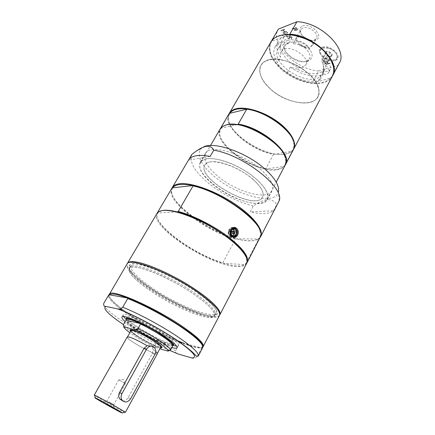 <?xml version="1.0" encoding="UTF-8"?>
<svg xmlns="http://www.w3.org/2000/svg" width="435" height="435" viewBox="0 0 435 435"><rect width="100%" height="100%" fill="white"/><g stroke="black" fill="none" stroke-linecap="round" stroke-linejoin="round"><path stroke-width="0.33" stroke-dasharray="2.17 1.63" d="M281.733 51.123L280.928 52.526C279.727 49.063 279.841 46.034 281.271 43.44C283.163 40.281 286.681 38.525 291.825 38.166L288.644 43.734C283.5 44.06 279.993 45.784 278.123 48.905C269.02 62.912 307.192 87.685 320.258 76.495L323.227 70.981C316.702 75.032 308.062 74.445 297.301 69.219L298.073 67.827L302.559 67.485L305.838 65.016C311.34 56.735 286.399 42.347 281.733 51.123C284.354 57.741 289.802 63.309 298.073 67.827M305.713 47.431L305.511 47.801L299.264 45.278L299.465 44.914L293.06 43.533L296.86 36.839C294.74 41.515 305.125 49.09 310.563 46.877L312.711 45.191L313.048 42.657L309.296 49.421L304.723 46.866L299.465 44.914M313.048 42.657C307.703 39.416 302.303 37.475 296.86 36.839M288.644 43.734C285.773 42.081 283.245 41.586 281.07 42.255C278.318 43.299 276.323 44.876 275.083 46.996C272.783 51.422 273.577 56.604 277.47 62.548C278.922 66.468 282.195 69.763 287.301 72.438C298.328 79.948 308.703 82.71 318.42 80.725L320.35 79.333L320.258 76.495M324.494 59.666L321.802 60.166C320.579 62.129 326.272 65.141 327.24 63.048C327.566 61.688 326.647 60.563 324.494 59.666M212.421 184.021C230.68 199.779 262.794 209.463 267.384 199.605C271.152 193.151 259.184 178.475 240.838 168.318C222.541 158.079 203.759 155.643 200.263 162.244C197.952 167.828 202.003 175.087 212.421 184.021M253.061 179.508C261.31 187.006 264.48 192.901 262.571 197.185C255.688 211.943 195.94 178.687 204.852 165.061C208.196 156.796 237.075 165.05 253.061 179.508M173.032 345.444C164.843 343.182 148.036 334.673 136.285 326.919C131.87 324.015 128.45 321.47 126.03 319.285M123.551 316.577L123.148 314.962C124.187 308.91 182.825 341.546 178.225 345.613L176.637 346.129M163.723 333.732C149.477 324.091 127.624 314.353 127.102 317.224C123.877 321.171 172.564 348.272 174.217 343.449C174.652 342.008 171.156 338.767 163.723 333.732M305.511 47.801L299.264 45.278M291.825 38.166C288.965 36.513 286.442 36.034 284.262 36.719C281.499 37.785 279.493 39.395 278.242 41.537C275.91 46.012 276.671 51.232 280.526 57.197L277.47 62.548M280.928 52.526L280.526 57.197M217.174 175.664C206.859 166.692 202.906 159.33 205.315 153.588C209.322 143.724 242.98 153.017 261.381 169.993C270.804 178.736 274.371 185.653 272.076 190.748C267.329 200.905 235.253 191.498 217.174 175.664M279.188 200.769L278.416 191.927C275.551 206.168 235.928 195.445 213.851 176.093C200.6 164.528 196.31 155.442 200.97 148.824L202.607 147.541M273.517 210.779L276.698 204.7C272.538 197.582 264.725 198.028 253.262 206.038L250.147 211.845L273.517 210.779C268.912 214.15 261.12 214.509 250.147 211.845M278.569 202.4L276.698 204.7M210.143 156.426L188.475 160.151M253.262 206.038C237.021 201.769 221.872 193.983 207.816 182.678C194.249 171.113 188.975 161.624 191.982 154.229M171.836 347.494C163.631 345.156 146.883 336.657 135.144 328.936C130.908 326.168 127.585 323.722 125.16 321.596M219.441 315.56C216.064 323.118 174.451 305.93 148.063 287.165C132.762 276.345 125.731 268.651 126.977 264.089M177.371 340.61C161.836 333.737 146.628 325.434 131.751 315.696L127.852 313.048M127.384 312.727C115.628 304.478 109.479 298.584 108.929 295.039M202.868 347.048C200.557 348.533 194.26 347.293 183.983 343.335M202.601 345.667L201.867 347.456L201.062 347.761C197.588 348.348 190.834 346.597 180.791 342.508C164.457 335.641 148.101 326.864 131.729 316.185L125.932 312.216M125.487 311.9C115.117 304.451 109.658 299.095 109.125 295.838L109.435 294.827M197.327 356.493L201.541 348.424L201.062 347.761L180.791 342.508L179.889 342.791L175.669 350.648C175.588 352.807 176.474 353.943 178.323 354.046M191.737 357.918C193.298 358.821 195.119 358.424 197.202 356.722L198.327 355.966M179.889 342.791C162.244 335.488 138.499 322.183 123.448 311.172M120.386 308.883C112.73 302.983 108.728 298.704 108.38 296.045L108.576 295.191M202.71 347.576L201.541 348.424M199.409 294.234C211.975 303.548 217.924 310.095 217.261 313.874C215.548 319.861 191.471 312.123 168.079 299.041C144.632 286.056 125.372 269.673 129.559 265.062C132.838 258.722 174.022 275.447 199.409 294.234M148.639 289.563C173.092 306.909 211.579 322.868 214.58 316C217.331 311.721 200.22 296.643 176.686 283.576C153.18 270.461 131.348 263.866 129.162 268.455C128.037 272.571 134.529 279.607 148.639 289.563M149.2 288.579C173.625 305.935 212.117 321.851 215.14 314.935L215.32 314.462C215.918 310.808 210.105 304.462 197.892 295.441C173.233 277.247 133.311 260.962 130.076 267.019L129.771 267.416C128.635 271.56 135.111 278.612 149.2 288.579M260.434 237.053L259.787 237.891C257.852 239.854 254.562 240.805 249.907 240.745C223.47 241.327 166.665 204.303 171.727 188.877L171.939 188.235M150.352 286.708C174.642 304.032 212.987 319.812 216.054 312.825C217.435 309.323 211.731 302.82 198.942 293.304C173.679 274.583 132.871 258.385 131.087 265.529C129.918 269.711 136.34 276.769 150.352 286.708M148.716 289.574C173.081 306.86 211.437 322.765 214.428 315.919C215.771 312.493 210.023 306.033 197.191 296.539C171.836 277.867 131.011 261.522 129.315 268.547C128.194 272.647 134.66 279.656 148.716 289.574M219.61 315.152C214.95 321.813 174.321 304.843 148.471 286.453C133.762 276.051 126.683 268.482 127.232 263.735M156.959 213.416C148.612 225.863 209.197 265.644 236.297 266.541C241.811 266.911 245.286 265.856 246.71 263.371M246.911 262.919L245.568 264.23L258.52 239.462L260.233 237.488M258.52 239.462L257.96 239.038L259.124 238.065L260.516 235.395L259.934 230.311M172.717 187.817L171.928 189.529C167.883 202.177 207.511 231.627 236.384 238.82C241.284 240.131 245.606 240.821 249.358 240.887C253.099 240.941 255.965 240.321 257.96 239.038L236.384 238.82L235.46 239.212L222.802 262.805C193.042 254.105 152.147 224.063 157.171 213.166L157.236 213.009M161.798 210.649L158.025 212.726L157.367 213.846C152.304 224.721 193.792 254.964 223.28 263.262C228.174 264.73 232.475 265.595 236.178 265.856C239.87 266.1 242.67 265.687 244.579 264.61L246.134 263.251L246.737 262.098L246.514 257.803M171.82 188.301C164.305 199.828 205.021 231.3 235.46 239.212M222.802 262.805L223.28 263.262L244.579 264.61L245.568 264.23M177.284 211.932L157.84 212.971L157.53 212.655M233.959 236.983C236.874 234.356 237.053 231.474 234.503 228.331L233.921 227.94M233.198 227.635C228.979 226.124 226.216 233.889 230.023 236.624L233.269 237.282M232.932 228.027L234.302 228.707C236.798 232.143 236.357 234.873 232.981 236.896M232.578 236.966L230.229 236.243C227.075 233.981 228.837 227.483 232.459 227.956M233.029 231.099C231.616 231.36 231.317 232.203 232.149 233.633L233.04 233.829M233.437 233.617L233.693 231.61M330.268 59.046L333.308 66.794C334.113 71.416 333.161 75.195 330.453 78.131L331.269 77.664L337.799 65.353L318.659 70.959L312.194 82.906L312.667 83.014C300.193 81.448 289.112 76.054 279.428 66.832C273.974 61.297 270.82 55.729 269.961 50.134C269.526 46.762 270.135 43.799 271.793 41.254L271.391 41.205M312.194 82.906C293.467 81.166 271.304 64.13 269.787 49.753C269.39 46.724 269.83 44.017 271.114 41.63M288.965 34.756L271.793 41.254C273.262 39.058 275.464 37.383 278.395 36.23L286.583 34.735M332.411 76.12C325.886 89.61 294.707 83.694 279.042 67.18C270.119 57.85 267.416 49.427 270.945 41.907M330.453 78.131C326.516 82.063 320.584 83.689 312.667 83.014L330.453 78.131M293.06 43.533L293.272 43.065C295.468 38.198 308.497 43.337 309.296 49.421M287.301 72.438L290.292 67.104L297.301 69.219M290.292 67.104C301.27 74.602 311.629 77.321 321.362 75.26L323.303 73.841L323.227 70.981M332.558 75.826L331.269 77.664M318.659 70.959C295.387 69.388 269.406 43.674 278.242 29.395M339.278 63.173L337.799 65.353M295.463 28.101L296.153 28.155L297.29 29.194L295.969 29.7L295.109 28.525L295.463 28.101L297.225 29.303L295.903 29.814L295.044 28.639L295.398 28.215M294.979 29.395L295.512 29.961L294.12 30.493L294.587 30.983L298.1 29.645L296.115 27.813L294.946 27.688L294.56 27.987L294.647 28.857L291.88 28.128L292.483 28.764L295.044 29.286L295.577 29.846L294.185 30.379L294.647 30.869L298.165 29.531L296.181 27.699L295.012 27.574L294.625 27.873L294.712 28.743L291.945 28.014L292.548 28.65L295.044 29.286M330.024 63.488L329.589 63.026L326.408 63.983L324.945 62.439L324.521 62.569L326.419 64.57L330.083 63.374L329.648 62.912L326.467 63.874L325.005 62.325L324.581 62.455L326.478 64.456L330.083 63.374M289.971 35.295L289.569 35.447L291.265 37.225L290.335 37.573L288.753 35.92L288.351 36.072L289.933 37.72L288.677 38.188L286.98 36.426L286.583 36.573L288.731 38.813L292.13 37.551L290.036 35.186L289.634 35.338L291.33 37.111L290.401 37.459L288.818 35.806L288.416 35.958L289.998 37.611L288.742 38.079L287.046 36.312L286.649 36.464L288.796 38.699L292.195 37.443L290.036 35.186M286.404 34.474L285.915 35.877L286.409 36.393L287.002 34.61L289.764 35.083L289.237 34.528L287.084 34.175L287.568 32.783L287.073 32.266L286.486 34.039L283.691 33.566L284.218 34.115L286.469 34.365L285.98 35.768L286.475 36.284L287.067 34.495L289.83 34.969L289.302 34.419L287.149 34.06L287.633 32.674L287.138 32.152L286.551 33.925L283.756 33.451L284.283 34.001L286.469 34.365M282.908 30.39L284.506 32.059L282.859 32.696L283.321 33.18L286.698 31.875L286.235 31.391L284.909 31.907L283.305 30.232L284.631 29.71L284.169 29.227L280.798 30.548L281.26 31.032L282.973 30.276L284.572 31.951L282.924 32.587L283.386 33.065L286.763 31.76L286.301 31.276L284.974 31.793L283.37 30.118L284.697 29.602L284.234 29.112L280.863 30.439L281.325 30.918L282.973 30.276M328.458 48.122L322.188 48.029C320.242 48.883 319.437 50.335 319.774 52.385C320.486 57.48 330.23 62.64 334.917 60.394C336.831 59.53 337.609 58.062 337.239 55.984C336.157 52.45 333.226 49.829 328.458 48.122M322.384 47.121C330.649 43.924 343.889 57.415 335.515 60.334C330.546 62.705 320.252 57.257 319.491 51.857C319.121 49.557 320.089 47.975 322.384 47.121M314.336 40.085L316.495 38.367C319.562 33.848 308.605 25.36 302.95 27.938L300.933 29.575L300.563 32.152C301.167 36.942 309.818 41.918 314.336 40.085M302.651 26.029C311.041 22.354 324.853 37.04 315.902 39.933C310.775 42.217 300.623 36.48 299.911 30.896C299.563 28.574 300.476 26.954 302.651 26.029M305.984 61.286L309.285 58.774C313.863 52.129 296.659 39.014 288.128 42.771L285.164 45.12L284.61 48.66C285.393 55.876 298.97 63.88 305.984 61.286M287.731 40.303C294.321 38.748 301.025 40.961 307.849 46.953C313.33 53.374 313.521 58.024 308.426 60.905C300.797 64.467 284.702 55.359 283.794 46.964C283.359 43.766 284.675 41.548 287.731 40.303M325.717 52.885L326.935 51.618L328.387 52.477L330.23 52.624L330.861 54.217L331.872 55.098L330.225 56.55L329.529 57.844M329.518 57.86L326.951 62.629L323.673 61.612L322.009 59.16L323.624 57.719L326.924 58.741L328.588 61.204L326.951 62.629M331.872 55.098L328.588 61.204M330.23 52.624L326.924 58.741M326.935 51.618L323.624 57.719M321.465 48.802C314.668 55.593 338.843 66.055 336.951 55.462C335.923 52.14 333.172 49.677 328.691 48.068C326.38 47.393 324.418 47.366 322.792 47.98L321.53 48.747M328.409 56.213L331.274 56.349C333.014 54.739 332.155 53.092 328.697 51.406C326.848 50.938 325.685 51.248 325.217 52.336M325.201 52.407L325.195 53.135C325.565 54.44 326.62 55.462 328.36 56.197M328.534 56.436L325.945 54.669L325.309 53.086L322.009 59.16M325.309 53.086L325.668 52.918M326.957 55.544L323.673 61.612M330.225 56.55L328.577 56.447M325.309 62.118L327.767 61.917L327.756 59.976L325.271 58.23L322.813 58.442L322.841 60.389L325.309 62.118M293.533 149.395L290.732 152.223L285.028 154.202C265.638 157.981 227.184 133.344 228.228 117.428L229.066 113.731M292.635 139.135L294.114 144.893C294.174 147.503 293.348 149.618 291.629 151.25L290.248 152.321C286.507 154.566 281.189 155.11 274.295 153.957C253.85 150.88 227.728 130.761 228.402 117.896L229.789 113.29M284.599 155.697L285.844 161.081C285.811 163.337 285.028 165.175 283.484 166.583C279.966 169.525 274.224 170.27 266.263 168.813C245.47 165.322 218.577 144.654 219.708 132.289L220.975 128.407L223.28 126.253L228.505 124.475M285.181 165.164C283.718 167.785 280.869 169.367 276.638 169.906C254.986 173.652 211.16 142.506 220.153 128.967M206.788 158.862C215.885 157.231 233.84 163.174 248.059 172.82C262.316 182.455 270.124 193.825 267.063 199.322C265.741 201.666 263.001 202.976 258.836 203.243C237.564 205.527 192.531 174.44 200.671 162.369C201.726 160.564 203.77 159.4 206.788 158.862M210.339 161.896C207.653 162.347 205.842 163.37 204.907 164.968C195.989 178.595 255.736 211.85 262.62 197.093C264.534 192.803 261.364 186.909 253.116 179.41C240.936 168.53 219.795 159.993 210.339 161.896M273.528 154.36L265.834 168.579L266.263 168.813L283.484 166.583L284.3 166.181L292.108 151.467L291.629 151.25L273.528 154.36C250.158 150.586 221.622 125.601 228.892 113.986M285.344 164.832L284.3 166.181M237.369 124.633L220.637 128.243M265.834 168.579C244.883 164.724 218.43 144.154 219.534 131.81L220.349 128.657M293.375 149.716L292.108 151.467M131.027 330.66C131.93 331.927 134.295 333.803 138.123 336.304C146.28 341.431 153.234 344.95 158.987 346.858L160.732 347.195L158.329 347.081C150.814 345.145 129.369 332.269 131.033 330.649M161.488 346.934L161.494 346.63C161.467 343.655 133.643 328.169 131.104 329.719L130.848 329.877M130.641 331.345C131.827 332.666 134.154 334.455 137.618 336.706C145.333 341.758 156.725 347.369 160.357 347.88M172.934 345.461L172.782 345.004C172.325 346.706 167.355 345.363 157.867 340.975L157.356 341.236L154.985 345.548L155.632 347.538C146.057 343.008 137.465 338.071 129.858 332.721M155.632 347.538L159.873 348.761M172.782 345.004L157.867 340.975C144.284 334.656 127.324 323.602 126.275 320.252M154.985 345.548C141.418 339.104 124.698 328.3 123.263 324.907M157.356 341.236C143.795 334.858 127.145 324.021 125.775 320.53M172.912 345.504C170.188 346.978 150.428 337.783 137.329 329.099C130.989 324.912 127.27 321.824 126.183 319.834M108.745 401.929L113.758 404.599L108.745 401.929M124.986 383.398L118.755 379.798L124.986 383.398M122.784 401.005C124.965 401.135 126.743 400.004 128.107 397.617L152.255 353.601L153.218 349.686L155.697 351.583M125.34 412.418L123.246 411.537C117.064 408.536 97.853 397.769 94.797 395.584M157.361 353.742C156.643 356.401 125.351 338.985 127.237 336.973M153.218 349.686L153.131 349.658C156.062 351.768 157.421 353.1 157.204 353.655C156.497 356.287 125.53 339.055 127.395 337.06L129.44 337.147C133.73 338.501 139.586 341.355 147.008 345.705L147.101 345.733M153.131 349.658L152.217 347.027L151.201 346.091M230.637 235.487L230.909 235.683C234.063 237.847 236.977 231.725 233.894 229.457L233.562 229.223C230.425 227.13 227.554 233.242 230.637 235.487M233.068 229.468C236.151 231.73 233.236 237.842 230.088 235.678C226.657 233.731 229.424 227.043 232.736 229.234L233.068 229.468M232.91 229.767C235.683 231.801 233.057 237.303 230.229 235.357L229.979 235.183C227.206 233.16 229.789 227.674 232.611 229.56L232.91 229.767M230.8 235.183C228.022 233.16 230.61 227.663 233.437 229.549L233.731 229.756C236.509 231.795 233.883 237.309 231.05 235.362L230.8 235.183M228.837 233.638C228 231.991 228.38 231.192 229.979 231.23L230.409 233.242L228.837 233.638M231.741 233.633L231.453 233.307C231.012 232.105 231.322 231.355 232.377 231.067L233.002 231.3C233.829 232.959 233.443 233.764 231.855 233.715L231.741 233.633M323.814 70.388L323.531 66.147L322.591 63.412L324.178 60.481C325.804 64.347 325.886 67.67 324.428 70.454L322.417 74.097L324.004 69.774L323.531 66.147M323.618 70.753L323.335 66.511M322.591 63.412C327.68 66.191 329.741 69.176 328.762 72.362C327.685 74.07 325.57 74.646 322.417 74.097M324.178 60.481C329.257 63.254 331.307 66.245 330.317 69.448C329.235 71.166 327.12 71.753 323.966 71.21M268.944 87.631C286.529 105.95 322.145 108.908 318.909 90.127C317.952 73.374 280.896 52.749 266.155 60.759C256.302 64.913 258.2 77.441 268.944 87.631M268.988 87.62C283.642 102.578 312.21 108.522 317.827 96.826C322.259 89.012 313.26 74.488 297.812 65.957C282.418 57.322 265.334 57.333 261.033 65.212C258.02 71.726 260.668 79.197 268.988 87.62M269.015 87.571C260.701 79.143 258.047 71.672 261.065 65.158L263.18 62.64L266.236 60.753C280.945 52.76 317.914 73.336 318.871 90.05L318.882 93.645L317.854 96.771C312.238 108.467 283.674 102.524 269.015 87.571M304.516 47.23L304.723 46.866M300.297 45.528L300.503 45.164M281.07 42.255L284.262 36.719M169.373 350.251C153.354 342.862 138.036 334.319 123.426 324.624M175.669 350.648C145.518 338.087 99.968 308.643 103.753 303.336M231.659 236.243C229.729 234.22 229.495 231.942 230.958 229.408M318.42 80.725L321.362 75.26M152.255 353.601L154.887 354.405M128.107 397.617L130.636 398.748M323.809 70.138L324.004 69.774M323.618 67.273L323.814 66.908M281.271 43.44L278.123 48.905M275.083 46.996L278.242 41.537M267.384 199.605L272.076 190.748M200.263 162.244L205.315 153.588M200.97 148.824L195.897 151.385M177.088 347.739L178.225 345.613M121.947 317.044L123.148 314.962M109.125 295.838L108.38 296.045M201.867 347.456L202.085 348.196M214.58 316L215.14 314.935M129.162 268.455L129.771 267.416M215.32 314.462L217.261 313.874M130.076 267.019L129.559 265.062M131.087 265.529L129.315 268.547M216.054 312.825L214.428 315.919M260.516 235.395L260.75 236.047M259.124 238.065L259.787 237.891M171.928 189.529L171.727 188.877M158.025 212.726L157.334 212.884M246.737 262.098L246.966 262.773M246.134 263.251L246.814 263.061M157.367 213.846L157.171 213.166M230.387 236.879L232.453 236.89M234.03 228.005L234.329 228M235.324 228.391L233.878 228.413M231.915 236.488L230.561 236.482M232.779 233.715L232.263 233.715M269.961 50.134L269.787 49.753M278.395 36.23L277.97 36.252M333.308 66.794L333.514 67.164M334.917 60.394L335.515 60.334M319.774 52.385L319.491 51.857M312.711 45.191L316.495 38.367M293.272 43.065L300.933 29.575M314.494 40.025L315.902 39.933M300.563 32.152L299.911 30.896M305.838 65.016L309.285 58.774M280.814 52.711L285.164 45.12M306.55 61.079L308.426 60.905M284.61 48.66L283.794 46.964M320.35 79.333L323.303 73.841M330.546 56.419L331.274 56.349M325.462 53.625L325.195 53.135M327.24 63.048L328.012 61.612M321.802 60.166L322.58 58.736M322.792 47.98L322.188 48.029M336.951 55.462L337.239 55.984M290.248 152.321L290.732 152.223M228.402 117.896L228.228 117.428M223.28 126.253L222.769 126.34M285.844 161.081L286.04 161.554M267.063 199.322L276.198 182.102M200.671 162.369L210.491 145.529M219.708 132.289L219.534 131.81M294.114 144.893L294.316 145.355M107.015 400.863L103.987 402.777M113.72 404.594L113.687 408.177M125.22 383.485L123.257 379.576L118.896 379.967M118.755 379.798L106.994 400.836M125.438 383.518L113.758 404.599M152.217 347.021L154.539 347.695M230.088 235.678L230.909 235.683M232.736 229.234L233.562 229.223M233.437 229.549L232.611 229.56M231.05 235.362L230.229 235.357M232.883 231.213L229.968 231.23M231.855 233.715L228.946 233.715M232.377 231.067C231.192 231.442 230.882 232.192 231.453 233.307M324.428 70.454L322.873 73.346M323.852 70.323L323.656 70.682M328.762 72.362L330.317 69.448"/><path stroke-width="0.65" d="M126.03 319.285L123.551 316.577M176.637 346.129L173.032 345.444M202.607 147.541C212.062 140.445 246.547 152.032 265.442 169.471C275.268 178.546 279.591 186.028 278.416 191.927M188.458 160.183L191.982 154.229L195.897 151.385C204.967 144.958 210.921 144.556 213.759 150.184C243.665 154.98 284.903 187.724 279.188 200.769L260.434 237.053M213.759 150.184L210.143 156.426C204.483 155.333 199.774 155.121 196.006 155.79C192.297 156.491 189.785 157.948 188.469 160.167L172.32 187.458C173.5 185.468 175.909 184.239 179.535 183.771C190.862 182.265 214.64 190.606 233.959 203.341C253.328 216.054 264.214 230.327 260.679 236.64M125.16 321.596C122.632 319.361 121.561 317.844 121.947 317.044C122.485 313.738 148.107 325.206 164.832 336.489C173.5 342.35 177.589 346.102 177.088 347.739C176.632 348.457 174.881 348.381 171.836 347.494M108.929 295.039L126.977 264.089C128.836 256.335 173.369 274.028 200.91 294.441C214.765 304.761 220.942 311.797 219.441 315.56L202.868 347.048M127.852 313.048L127.384 312.727M109.131 294.25L109.799 293.647C114.041 289.482 156.453 308.404 183.304 327.082C196.207 336.054 202.895 342.269 203.379 345.727L203.216 346.613M183.983 343.335L177.371 340.61M125.932 312.216L125.487 311.9M109.435 294.827L127.379 297.964L127.743 298.573L122.746 307.192C121.039 308.866 119.592 309.481 118.407 309.035L105.759 306.419C104.085 306.496 103.416 305.468 103.753 303.336L108.576 295.191L109.99 294.392C112.252 293.293 118.048 294.484 127.379 297.964C155.605 308.246 203.324 338.86 202.601 345.667M169.373 350.251L178.323 354.046L191.737 357.918C198.572 357.798 193.048 351.534 175.164 339.121C157.709 327.424 132.126 314.043 117.581 308.904M123.448 311.172L120.386 308.883M127.743 298.573C142.397 304.255 163.582 315.424 179.459 325.886C195.908 337.005 203.656 344.232 202.71 347.576L198.327 355.966C196.832 356.406 195.777 356.064 195.168 354.933C192.536 351.757 186.365 346.782 176.653 339.996C159.471 328.354 133.692 314.706 118.407 309.035M171.939 188.235L172.32 187.458M127.232 263.735L127.422 263.338C128.205 262.017 130.282 261.473 133.665 261.707C144.192 262.376 168.345 272.555 188.937 285.338C209.583 298.116 222.269 310.65 219.849 314.782L219.61 315.152M219.849 314.782L246.966 262.773C249.233 256.791 237.233 243.143 217.603 230.702C198.017 218.245 174.739 209.643 163.859 210.409C160.689 210.616 158.514 211.437 157.334 212.884L127.422 263.338M247.167 262.495L260.75 236.047C265.654 224.552 222.878 192.123 193.037 185.93L178.247 211.448C193.031 215.374 213.34 225.596 227.886 236.515C242.877 248.265 249.304 256.927 247.167 262.495L246.911 262.919M237.608 235.199C236.248 237.396 234.53 237.961 232.453 236.89C227.674 234.226 231.317 224.971 236.102 227.978L236.58 228.304C238.456 230.224 238.799 232.524 237.608 235.199M259.934 230.311C256.106 216.309 217.679 190.47 192.575 185.576L193.037 185.93M192.575 185.576C182.009 183.412 175.387 184.157 172.717 187.817L192.575 185.576M246.514 257.803C243.676 245.122 203.161 217.924 177.284 211.932C170.525 210.241 165.36 209.817 161.798 210.649M157.236 213.009L171.82 188.301L172.717 187.817M178.247 211.448L177.284 211.932M233.921 227.94L233.198 227.635M233.269 237.282L233.959 236.983M232.981 236.896L232.578 236.966M232.459 227.956L232.932 228.027M233.008 233.818C234.025 233.339 234.253 232.6 233.693 231.61L233.029 231.099M233.04 233.829L233.437 233.617M235.368 229.593C238.456 231.888 235.232 237.901 232.268 235.34C229.147 233.035 232.42 226.999 235.368 229.593M232.671 233.633C231.839 231.975 232.219 231.17 233.812 231.208L233.932 231.295C234.759 232.953 234.373 233.764 232.779 233.715L232.671 233.633M271.391 41.205L278.416 29.101L296.931 21.75L289.775 34.224L288.965 34.756C303.831 35.143 323.341 46.637 330.268 59.046M271.114 41.63L271.358 41.2M286.583 34.735L288.965 34.756M229.066 113.731L270.945 41.907C272.408 39.411 274.751 37.524 277.97 36.252C289.645 31.195 313.048 38.971 325.108 52.309C329.757 57.349 332.563 62.297 333.514 67.164C334.129 70.573 333.759 73.558 332.411 76.12L293.533 149.395M289.775 34.224C313.863 34.925 341.578 62.477 332.715 75.538L332.558 75.826M278.242 29.395L278.416 29.101M296.931 21.75C320.997 22.125 348.31 49.748 339.278 63.173L332.715 75.538M229.327 113.247C230.566 111.137 232.741 109.658 235.862 108.81C245.269 106.222 262.99 111.365 276.611 120.968C290.275 130.549 297.268 142.636 293.712 149.08M220.637 128.243L229.033 113.747L229.789 113.29C231.061 111.452 233.117 110.153 235.96 109.386C238.826 108.636 242.284 108.511 246.33 109.016C263.539 110.816 287.519 126.531 292.635 139.135M228.505 124.475L237.369 124.633C255.002 126.797 279.895 143.294 284.599 155.697M210.491 145.529L220.153 128.967L222.769 126.34L226.564 124.823C244.198 119.163 288.046 146.432 286.04 161.554L285.181 165.164L276.198 182.102M229.789 113.29L246.765 109.18L238.168 124.16L237.369 124.633M238.168 124.16C262.332 127.363 293.054 154.267 285.529 164.512L285.344 164.832M220.349 128.657L220.594 128.222M246.765 109.18C267.503 111.626 295.017 132.914 294.316 145.355L293.375 149.716L285.529 164.512M127.542 336.799L131.033 330.649L133.11 330.665C139.727 332.139 160.754 344.487 160.749 346.864L160.738 347.179L161.488 346.934M130.848 329.877L131.027 330.66M160.357 347.88L161.418 347.897C166.659 346.94 128.118 325.489 130.07 330.448L130.641 331.345M135.492 329.866L123.768 326.854L123.263 324.907L126.639 319.219C128.39 318.741 132.98 320.198 140.402 323.591L140.516 324.042L137.944 328.604L135.492 329.866C149.064 335.907 167.85 347.989 168.024 350.675L168.024 351.11L170.509 349.952L172.934 345.461C173 342.693 155.116 330.79 140.516 324.042M129.858 332.721C125.976 329.893 123.948 327.941 123.768 326.854M159.873 348.761L168.024 351.11M126.275 320.252L140.402 323.591L162.326 335.853C168.802 340.203 172.276 343.215 172.766 344.895L172.782 345.004M137.944 328.604C152.446 335.374 170.319 347.146 170.498 349.898L170.509 349.952M126.183 319.834L126.106 318.953L126.493 318.659C128.901 317.093 149.417 326.565 162.733 335.532C169.302 339.952 172.831 343.014 173.32 344.721L172.912 345.504M106.472 404.338L113.687 408.226L106.472 404.338M94.797 395.584L94.237 395.11L127.237 336.973L129.304 337.054C133.648 338.43 139.581 341.323 147.101 345.733L144.018 348.31L119.489 392.528C118.418 394.768 118.489 396.889 119.696 398.895L122.784 401.005M94.237 395.11L96.01 395.834C101.828 398.596 122.752 410.335 124.981 412.086L125.34 412.418L157.361 353.742C157.535 353.399 156.981 352.676 155.697 351.583M120.903 412.44C113.801 408.954 90.91 395.926 95.336 397.873L96.494 398.416C101.708 400.929 120.364 411.39 122.42 412.945L120.903 412.44M151.201 346.091L147.035 345.694M146.611 349.087C149.123 345.689 151.766 345.227 154.539 347.695C155.964 349.702 156.078 351.937 154.887 354.405L130.636 398.748C127.662 402.652 124.731 403.033 121.854 399.885C120.81 397.938 120.854 395.85 121.979 393.626L146.611 349.087L144.018 348.31M123.426 324.624C108.304 314.315 102.415 308.246 105.759 306.419M122.746 307.192C137.384 313.053 158.661 324.314 174.669 334.727C191.264 345.776 199.148 352.856 198.327 355.966M230.958 229.408C232.23 227.896 233.687 227.559 235.324 228.391L235.748 228.69C237.499 230.43 237.853 232.518 236.809 234.954C235.531 236.944 233.932 237.456 232.007 236.488L231.659 236.243M236.787 234.851C234.112 237.749 231.953 237.244 230.316 233.334C230.55 228.957 232.366 227.456 235.775 228.837C237.45 230.512 237.787 232.513 236.787 234.851M119.489 392.528L121.979 393.626M202.705 345.945L203.379 345.727M109.99 294.392L109.799 293.647M234.329 228L236.102 227.978M235.324 228.391C237.434 230.017 237.94 232.198 236.841 234.938C234.96 237.086 233.345 237.602 232.007 236.488L231.915 236.488M233.812 231.208L233.29 231.208M271.271 41.341L278.329 29.248M220.523 128.336L228.962 113.867M130.815 330.225L130.07 330.448M161.216 347.146L161.418 347.897M168.024 350.675L170.498 349.898M172.766 344.895L173.32 344.721M126.639 319.219L126.493 318.659M173.271 345.205L174.19 343.498M126.106 318.953L127.074 317.273M160.749 346.864L161.309 346.69M131.294 330.469L131.152 329.904M122.42 412.945L124.981 412.086M95.336 397.873L94.716 395.241M157.35 353.389L160.738 347.179M119.696 398.895L121.854 399.885"/></g></svg>
